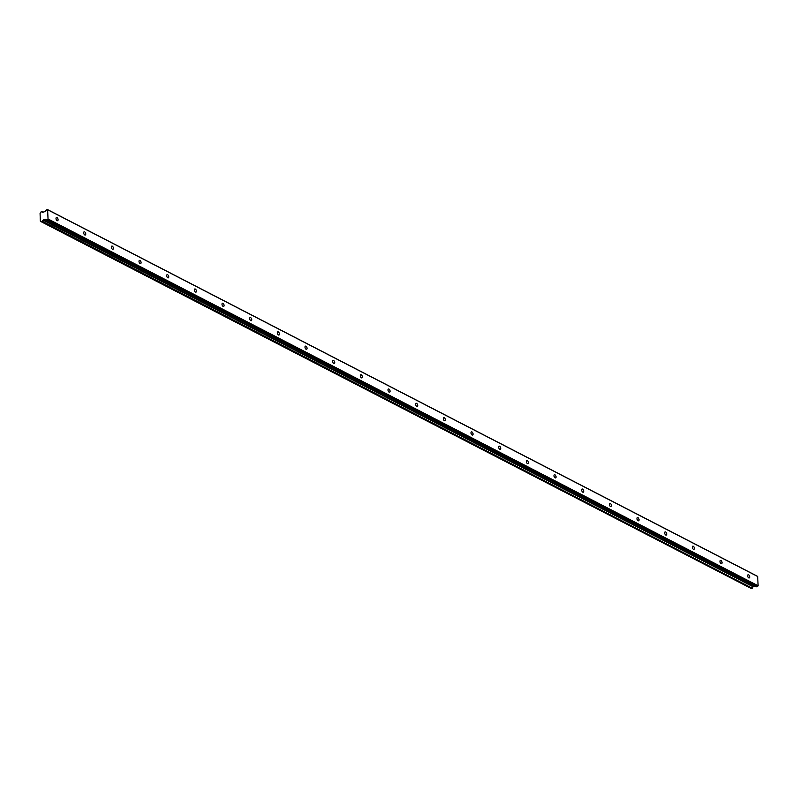 <?xml version="1.0" encoding="UTF-8"?>
<svg xmlns="http://www.w3.org/2000/svg" width="798" height="798" viewBox="0 0 798 798"><rect width="100%" height="100%" fill="white"/><g stroke="black" fill="none" stroke-linecap="round" stroke-linejoin="round"><path stroke-width="1.2" d="M56.977 217.585A1.696 0.918 69.8 0 0 56.459 217.525A1.696 0.918 69.8 0 0 56.06 219.001A1.696 0.918 69.8 0 0 57.117 220.647A1.696 0.918 69.8 0 0 57.636 220.707A1.696 0.918 69.8 0 0 58.035 219.231A1.696 0.918 69.8 0 0 56.977 217.585M748.604 574.829A1.696 0.918 69.8 0 0 748.085 574.769A1.696 0.918 69.8 0 0 747.686 576.246A1.696 0.918 69.8 0 0 748.733 577.892A1.696 0.918 69.8 0 0 749.252 577.952A1.696 0.918 69.8 0 0 749.651 576.475A1.696 0.918 69.8 0 0 748.604 574.829M720.933 560.535A1.696 0.918 69.8 0 0 720.414 560.475A1.696 0.918 69.8 0 0 720.025 561.952A1.696 0.918 69.8 0 0 721.073 563.607A1.696 0.918 69.8 0 0 721.591 563.667A1.696 0.918 69.8 0 0 721.99 562.181A1.696 0.918 69.8 0 0 720.933 560.535M693.272 546.251A1.696 0.918 69.8 0 0 692.754 546.191A1.696 0.918 69.8 0 0 692.355 547.667A1.696 0.918 69.8 0 0 693.412 549.313A1.696 0.918 69.8 0 0 693.921 549.373A1.696 0.918 69.8 0 0 694.32 547.897A1.696 0.918 69.8 0 0 693.272 546.251M665.602 531.957A1.696 0.918 69.8 0 0 665.083 531.897A1.696 0.918 69.8 0 0 664.694 533.373A1.696 0.918 69.8 0 0 665.741 535.019A1.696 0.918 69.8 0 0 666.26 535.079A1.696 0.918 69.8 0 0 666.659 533.603A1.696 0.918 69.8 0 0 665.602 531.957M637.941 517.663A1.696 0.918 69.8 0 0 637.422 517.603A1.696 0.918 69.8 0 0 637.023 519.089A1.696 0.918 69.8 0 0 638.081 520.735A1.696 0.918 69.8 0 0 638.6 520.795A1.696 0.918 69.8 0 0 638.989 519.318A1.696 0.918 69.8 0 0 637.941 517.663M610.27 503.378A1.696 0.918 69.8 0 0 609.762 503.319A1.696 0.918 69.8 0 0 609.363 504.795A1.696 0.918 69.8 0 0 610.41 506.441A1.696 0.918 69.8 0 0 610.929 506.501A1.696 0.918 69.8 0 0 611.328 505.024A1.696 0.918 69.8 0 0 610.27 503.378M582.61 489.084A1.696 0.918 69.8 0 0 582.091 489.024A1.696 0.918 69.8 0 0 581.692 490.511A1.696 0.918 69.8 0 0 582.749 492.157A1.696 0.918 69.8 0 0 583.268 492.216A1.696 0.918 69.8 0 0 583.657 490.73A1.696 0.918 69.8 0 0 582.61 489.084M554.949 474.8A1.696 0.918 69.8 0 0 554.43 474.74A1.696 0.918 69.8 0 0 554.031 476.216A1.696 0.918 69.8 0 0 555.089 477.862A1.696 0.918 69.8 0 0 555.598 477.922A1.696 0.918 69.8 0 0 555.997 476.446A1.696 0.918 69.8 0 0 554.949 474.8M527.279 460.506A1.696 0.918 69.8 0 0 526.76 460.446A1.696 0.918 69.8 0 0 526.371 461.932A1.696 0.918 69.8 0 0 527.418 463.578A1.696 0.918 69.8 0 0 527.937 463.638A1.696 0.918 69.8 0 0 528.336 462.152A1.696 0.918 69.8 0 0 527.279 460.506M499.618 446.222A1.696 0.918 69.8 0 0 499.099 446.162A1.696 0.918 69.8 0 0 498.7 447.638A1.696 0.918 69.8 0 0 499.757 449.284A1.696 0.918 69.8 0 0 500.266 449.344A1.696 0.918 69.8 0 0 500.665 447.868A1.696 0.918 69.8 0 0 499.618 446.222M471.947 431.927A1.696 0.918 69.8 0 0 471.438 431.868A1.696 0.918 69.8 0 0 471.039 433.344A1.696 0.918 69.8 0 0 472.087 435A1.696 0.918 69.8 0 0 472.606 435.06A1.696 0.918 69.8 0 0 473.005 433.573A1.696 0.918 69.8 0 0 471.947 431.927M444.286 417.643A1.696 0.918 69.8 0 0 443.768 417.583A1.696 0.918 69.8 0 0 443.369 419.06A1.696 0.918 69.8 0 0 444.426 420.706A1.696 0.918 69.8 0 0 444.945 420.765A1.696 0.918 69.8 0 0 445.334 419.289A1.696 0.918 69.8 0 0 444.286 417.643M416.616 403.349A1.696 0.918 69.8 0 0 416.107 403.289A1.696 0.918 69.8 0 0 415.708 404.766A1.696 0.918 69.8 0 0 416.756 406.411A1.696 0.918 69.8 0 0 417.274 406.471A1.696 0.918 69.8 0 0 417.673 404.995A1.696 0.918 69.8 0 0 416.616 403.349M388.955 389.055A1.696 0.918 69.8 0 0 388.436 388.995A1.696 0.918 69.8 0 0 388.047 390.481A1.696 0.918 69.8 0 0 389.095 392.127A1.696 0.918 69.8 0 0 389.614 392.187A1.696 0.918 69.8 0 0 390.013 390.711A1.696 0.918 69.8 0 0 388.955 389.055M361.295 374.771A1.696 0.918 69.8 0 0 360.776 374.711A1.696 0.918 69.8 0 0 360.377 376.187A1.696 0.918 69.8 0 0 361.434 377.833A1.696 0.918 69.8 0 0 361.943 377.893A1.696 0.918 69.8 0 0 362.342 376.417A1.696 0.918 69.8 0 0 361.295 374.771M333.624 360.477A1.696 0.918 69.8 0 0 333.105 360.417A1.696 0.918 69.8 0 0 332.716 361.903A1.696 0.918 69.8 0 0 333.764 363.549A1.696 0.918 69.8 0 0 334.282 363.609A1.696 0.918 69.8 0 0 334.681 362.122A1.696 0.918 69.8 0 0 333.624 360.477M305.963 346.192A1.696 0.918 69.8 0 0 305.444 346.132A1.696 0.918 69.8 0 0 305.045 347.609A1.696 0.918 69.8 0 0 306.103 349.255A1.696 0.918 69.8 0 0 306.622 349.315A1.696 0.918 69.8 0 0 307.011 347.838A1.696 0.918 69.8 0 0 305.963 346.192M278.293 331.898A1.696 0.918 69.8 0 0 277.784 331.838A1.696 0.918 69.8 0 0 277.385 333.325A1.696 0.918 69.8 0 0 278.432 334.97A1.696 0.918 69.8 0 0 278.951 335.03A1.696 0.918 69.8 0 0 279.35 333.544A1.696 0.918 69.8 0 0 278.293 331.898M250.632 317.614A1.696 0.918 69.8 0 0 250.113 317.554A1.696 0.918 69.8 0 0 249.714 319.03A1.696 0.918 69.8 0 0 250.772 320.676A1.696 0.918 69.8 0 0 251.29 320.736A1.696 0.918 69.8 0 0 251.679 319.26A1.696 0.918 69.8 0 0 250.632 317.614M222.971 303.32A1.696 0.918 69.8 0 0 222.452 303.26A1.696 0.918 69.8 0 0 222.053 304.736A1.696 0.918 69.8 0 0 223.101 306.392A1.696 0.918 69.8 0 0 223.62 306.452A1.696 0.918 69.8 0 0 224.019 304.966A1.696 0.918 69.8 0 0 222.971 303.32M195.301 289.036A1.696 0.918 69.8 0 0 194.782 288.976A1.696 0.918 69.8 0 0 194.393 290.452A1.696 0.918 69.8 0 0 195.44 292.098A1.696 0.918 69.8 0 0 195.959 292.158A1.696 0.918 69.8 0 0 196.358 290.681A1.696 0.918 69.8 0 0 195.301 289.036M167.64 274.741A1.696 0.918 69.8 0 0 167.121 274.682A1.696 0.918 69.8 0 0 166.722 276.158A1.696 0.918 69.8 0 0 167.779 277.804A1.696 0.918 69.8 0 0 168.288 277.864A1.696 0.918 69.8 0 0 168.687 276.387A1.696 0.918 69.8 0 0 167.64 274.741M139.969 260.447A1.696 0.918 69.8 0 0 139.451 260.387A1.696 0.918 69.8 0 0 139.061 261.874A1.696 0.918 69.8 0 0 140.109 263.52A1.696 0.918 69.8 0 0 140.628 263.579A1.696 0.918 69.8 0 0 141.027 262.103A1.696 0.918 69.8 0 0 139.969 260.447M112.309 246.163A1.696 0.918 69.8 0 0 111.79 246.103A1.696 0.918 69.8 0 0 111.391 247.579A1.696 0.918 69.8 0 0 112.448 249.225A1.696 0.918 69.8 0 0 112.967 249.285A1.696 0.918 69.8 0 0 113.356 247.809A1.696 0.918 69.8 0 0 112.309 246.163M84.638 231.869A1.696 0.918 69.8 0 0 84.129 231.809A1.696 0.918 69.8 0 0 83.73 233.295A1.696 0.918 69.8 0 0 84.778 234.941A1.696 0.918 69.8 0 0 85.296 235.001A1.696 0.918 69.8 0 0 85.695 233.515A1.696 0.918 69.8 0 0 84.638 231.869M40.379 221.106L41.177 221.525M758.1 585.742L48.04 218.971L47.611 209.724L757.681 576.495L758.1 585.742L757.761 586.301L47.69 219.53L46.404 220.019L45.117 219.161L43.042 220.138A1.077 0.788 -62.7 0 0 42.294 221.265L752.265 588.226L42.294 221.265M40.329 221.076L40.07 213.186A1.077 0.788 -62.7 0 0 40.768 212.078L41.865 211.679A1.077 0.788 -62.7 0 0 42.683 212.228L44.778 211.66L47.192 209.405L757.302 576.206L47.611 209.724M752.265 588.226L751.387 588.555L41.207 221.664A1.077 0.788 -62.7 0 0 40.429 221.096M41.316 221.784L42.204 221.455M46.404 220.019L756.584 586.799L46.523 220.029M47.69 219.53L47.98 219.071L758.05 585.842M47.631 219.62L757.761 586.301M757.701 586.39L756.584 586.799M754.958 586.011L753.212 586.799L43.152 220.029M43.042 220.138L753.212 586.799M753.103 586.909A1.077 0.788 -62.7 0 0 752.364 588.026M41.277 221.764L751.387 588.555M757.621 576.445L47.551 209.674M46.424 220.029L756.454 586.789M41.626 221.834L751.686 588.605M751.975 588.495L41.905 221.724M41.865 211.679L43.062 212.298M753.412 586.58L43.351 219.809M43.132 212.268L41.815 211.59L43.142 212.268M753.292 586.69L43.222 219.919M47.192 209.405L757.252 576.176"/></g></svg>
